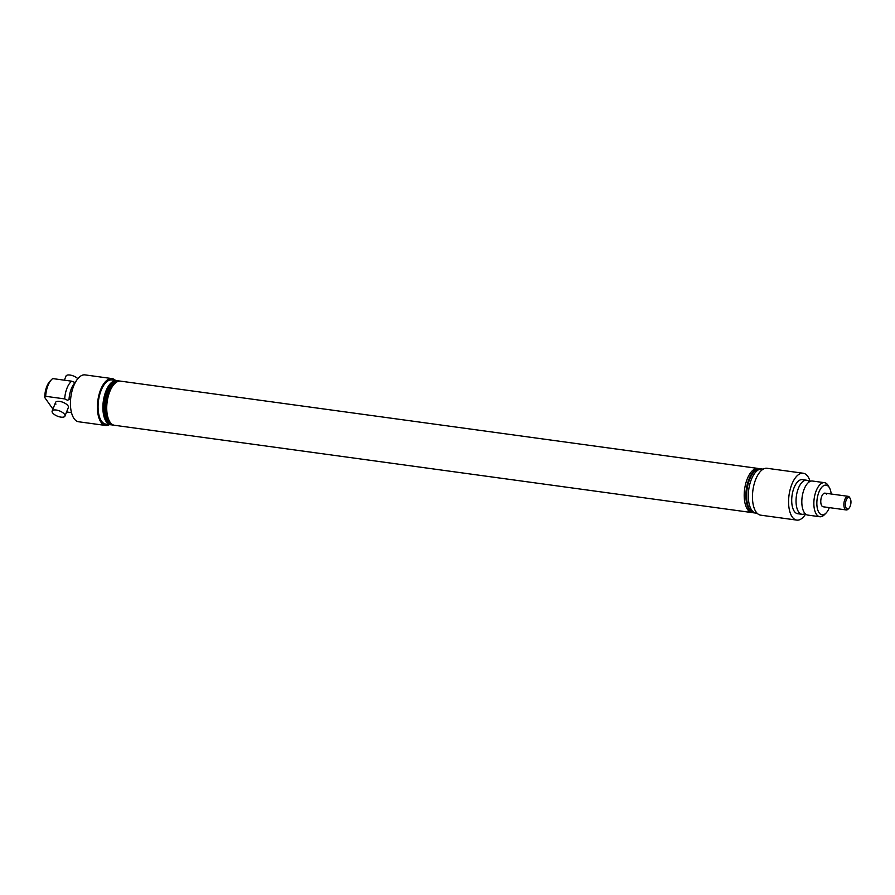 <?xml version="1.0" encoding="UTF-8"?>
<svg xmlns="http://www.w3.org/2000/svg" width="895" height="895" viewBox="0 0 895 895"><rect width="100%" height="100%" fill="white"/><g stroke="black" fill="none" stroke-linecap="round" stroke-linejoin="round"><path stroke-width="1.34" d="M75.393 382.333A17.195 8.044 97.8 0 0 69.027 399.506L67.561 400.255L64.697 398.913A17.195 8.044 97.8 0 1 71.712 381.192L52.682 378.585A17.195 8.044 97.8 0 0 51.675 379.48A17.195 8.044 97.8 0 0 45.667 396.306L64.697 398.913M69.027 399.573L70.571 399.718M75.158 382.557L71.712 381.192M824.485 482.673L812.447 481.029A17.195 8.044 97.8 0 0 807.2 483.781A17.195 8.044 97.8 0 0 803.464 511.023A17.195 8.044 97.8 0 0 804.348 512.634A17.195 8.044 97.8 0 0 807.782 515.084L819.831 516.739A17.195 8.044 -82.2 0 1 816.385 514.278A17.195 8.044 -82.2 0 1 814.976 494.566A17.195 8.044 -82.2 0 1 824.485 482.673A17.195 8.044 -82.2 0 1 827.931 485.135A17.195 8.044 -82.2 0 1 828.356 485.84L829.486 487.876A14.991 7.015 97.8 0 0 829.117 487.26A14.991 7.015 97.8 0 0 818.88 492.228A14.991 7.015 97.8 0 0 819.048 512.678A14.991 7.015 97.8 0 0 826.04 513.07A14.991 7.015 97.8 0 0 829.329 507.633M117.379 380.767A22.274 10.427 97.8 0 0 116.663 380.61L111.853 379.95A22.274 10.427 97.8 0 0 99.524 395.366A22.274 10.427 97.8 0 0 101.348 420.907A22.274 10.427 97.8 0 0 105.8 424.096L110.622 424.756A22.274 10.427 97.8 0 0 111.349 424.801M116.663 380.61A22.274 10.427 97.8 0 0 104.335 396.026A22.274 10.427 97.8 0 0 106.169 421.567A22.274 10.427 97.8 0 0 110.622 424.756M115.533 380.453A23.65 11.064 97.8 0 0 112.032 378.585L85.059 374.893A23.65 11.064 97.8 0 0 71.969 391.26A23.65 11.064 97.8 0 0 73.916 418.379A23.65 11.064 97.8 0 0 78.648 421.769L105.621 425.461A23.65 11.064 97.8 0 0 109.492 424.599M112.032 378.585A23.65 11.064 97.8 0 0 98.942 394.952A23.65 11.064 97.8 0 0 100.889 422.071A23.65 11.064 97.8 0 0 105.621 425.461M64.943 416.108A6.88 2.819 21.6 0 1 59.249 416.779A6.88 2.819 21.6 0 1 52.536 412.752A6.88 2.819 21.6 0 1 52.156 411.04A6.88 2.819 21.6 0 1 57.851 410.369A6.88 2.819 21.6 0 1 64.574 414.396A6.88 2.819 21.6 0 1 64.943 416.108L68.367 407.482A6.88 2.819 -158.4 0 0 67.986 405.771A6.88 2.819 -158.4 0 0 61.274 401.743A6.88 2.819 -158.4 0 0 55.579 402.414A6.88 2.819 -158.4 0 0 55.949 404.126M119.785 381.091A22.274 10.427 97.8 0 0 119.069 380.934L118.106 380.811A22.274 10.427 97.8 0 0 112.188 383.407L110.958 384.649A20.63 9.655 97.8 0 0 106.203 419.33L107.053 420.851A22.274 10.427 97.8 0 0 107.613 421.769A22.274 10.427 97.8 0 0 112.065 424.957L113.027 425.08A22.274 10.427 97.8 0 0 113.754 425.125M112.188 383.407A22.274 10.427 97.8 0 0 107.053 420.851M758.826 468.622A22.274 10.427 97.8 0 0 757.987 468.432L120.523 381.136A22.274 10.427 97.8 0 0 114.594 383.731L113.363 384.984A20.63 9.655 97.8 0 0 108.608 419.654L109.459 421.187A22.274 10.427 97.8 0 0 110.018 422.093A22.274 10.427 97.8 0 0 114.47 425.282L751.945 512.578A22.274 10.427 97.8 0 0 752.796 512.622M114.594 383.731A22.274 10.427 97.8 0 0 109.459 421.187M848.919 508.315A5.773 2.707 97.8 0 0 850.172 506.257A5.773 2.707 97.8 0 0 850.25 498.604A5.773 2.707 97.8 0 0 846.155 500.283A5.773 2.707 97.8 0 0 845.775 507.208A5.773 2.707 97.8 0 0 848.919 508.315L848.102 509.143A6.88 3.222 -82.2 0 1 846.267 509.949L823.154 506.783A6.88 3.222 -82.2 0 1 821.778 505.798A6.88 3.222 -82.2 0 1 821.218 497.911A6.88 3.222 -82.2 0 1 825.022 493.156A6.88 3.222 -82.2 0 1 826.387 494.141M809.404 481.79A17.195 8.044 97.8 0 0 806.663 480.235A17.195 8.044 97.8 0 0 797.154 492.127A17.195 8.044 97.8 0 0 798.564 511.839A17.195 8.044 97.8 0 0 802.009 514.301A17.195 8.044 97.8 0 0 805.053 513.529M757.987 468.432A22.274 10.427 97.8 0 0 745.658 483.848A22.274 10.427 97.8 0 0 747.493 509.389A22.274 10.427 97.8 0 0 751.945 512.578M761.231 468.946A22.274 10.427 97.8 0 0 760.403 468.756A22.274 10.427 97.8 0 0 748.075 484.173A22.274 10.427 97.8 0 0 749.898 509.725A22.274 10.427 97.8 0 0 754.351 512.902A22.274 10.427 97.8 0 0 755.201 512.947M810.098 481.409A23.65 11.064 97.8 0 0 807.939 476.621A23.65 11.064 97.8 0 0 803.207 473.231L767.082 468.286A23.65 11.064 97.8 0 0 754.004 484.654A23.65 11.064 97.8 0 0 755.939 511.772A23.65 11.064 97.8 0 0 760.672 515.162L796.796 520.107A23.65 11.064 97.8 0 0 805.623 514.088M803.207 473.231A23.65 11.064 97.8 0 0 790.128 489.599A23.65 11.064 97.8 0 0 792.064 516.728A23.65 11.064 97.8 0 0 796.796 520.107M806.663 480.235L802.334 479.642A17.195 8.044 97.8 0 0 792.825 491.534A17.195 8.044 97.8 0 0 794.234 511.246A17.195 8.044 97.8 0 0 797.669 513.708L802.009 514.301M763.211 469.148L762.081 468.991A22.274 10.427 97.8 0 0 749.753 484.408A22.274 10.427 97.8 0 0 751.587 509.949A22.274 10.427 97.8 0 0 756.04 513.137L757.17 513.294M760.403 468.756L759.676 468.667A22.274 10.427 97.8 0 0 747.347 484.083A22.274 10.427 97.8 0 0 749.171 509.624A22.274 10.427 97.8 0 0 753.635 512.813L754.351 512.902M119.069 380.934A22.274 10.427 97.8 0 0 106.751 396.351A22.274 10.427 97.8 0 0 108.575 421.892A22.274 10.427 97.8 0 0 113.027 425.08M831.198 494.006A14.991 7.015 97.8 0 0 829.486 487.876M826.04 513.07L824.396 514.737A17.195 8.044 -82.2 0 1 819.831 516.739M45.667 396.306L44.75 397.548L52.928 409.093M44.75 397.548A14.991 7.015 -82.2 0 1 50.042 381.136L51.675 379.48M71.488 412.651L66.577 411.98M846.267 509.949A6.88 3.222 -82.2 0 1 844.813 499.578A6.88 3.222 -82.2 0 1 848.136 496.322A6.88 3.222 -82.2 0 1 849.679 497.586L850.25 498.604M64.373 380.196L66.006 376.068A6.88 2.819 21.6 0 1 71.063 375.24A6.88 2.819 21.6 0 1 77.82 378.697M848.136 496.322L825.022 493.156M55.579 402.414L52.156 411.04"/></g></svg>
